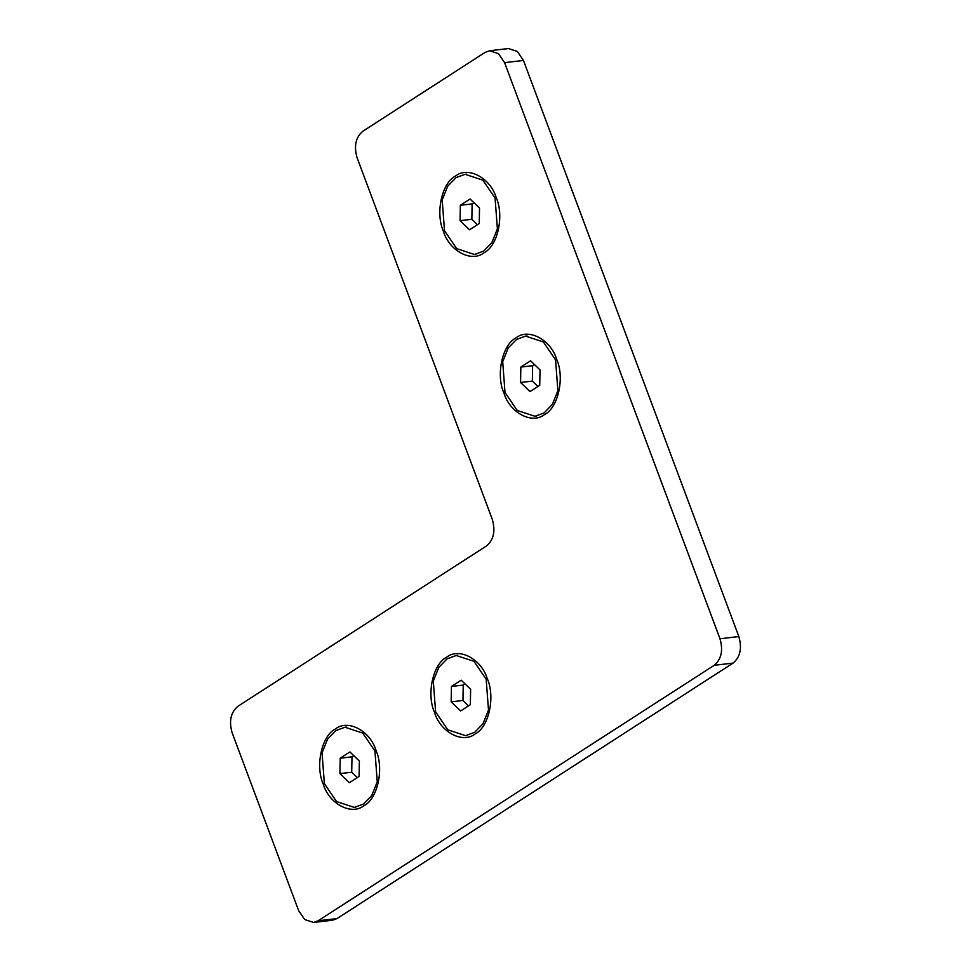 <?xml version="1.0" encoding="UTF-8"?>
<svg xmlns="http://www.w3.org/2000/svg" width="971" height="971" viewBox="0 0 971 971"><rect width="100%" height="100%" fill="white"/><g stroke="black" fill="none" stroke-linecap="round" stroke-linejoin="round"><path stroke-width="1.46" d="M520.844 367.074L530.579 360.799L540.022 369.927L539.742 385.317L530.008 391.592L520.565 382.477L520.844 367.074L532.63 365.703L532.351 381.105L537.934 386.482M520.565 382.477L532.351 381.105M534.451 364.538L532.63 365.703M516.548 339.425L525.627 336.112L543.372 341.962L555.57 359.889L557.888 390.67L552.378 404.385L544.039 412.966L534.96 416.292L517.203 410.442L505.005 392.502L502.699 361.722L508.197 348.006L516.548 339.425M460.351 205.282L470.085 198.994L479.528 208.122L479.249 223.512L469.515 229.787L460.06 220.672L460.351 205.282L472.137 203.898L471.857 219.3L477.441 224.677M460.06 220.672L471.857 219.3M473.945 202.733L472.137 203.898M456.042 177.62L465.133 174.307L482.878 180.157L495.076 198.084L497.395 228.865L491.884 242.58L483.546 251.173L474.467 254.487L456.71 248.637L444.512 230.71L442.193 199.929L447.704 186.201L456.042 177.62M359.379 761.058L359.1 776.448L349.366 782.723L339.923 773.608L340.202 758.205L349.936 751.93L359.379 761.058M353.808 755.669L352 756.834L351.708 772.236L357.292 777.613M340.202 758.205L352 756.834M339.923 773.608L351.708 772.236M363.397 804.097L354.318 807.423L336.573 801.573L324.375 783.633L322.056 752.853L327.567 739.137L335.905 730.556L344.984 727.243L362.741 733.093L374.94 751.02L377.258 781.801L371.747 795.516L363.397 804.097M470.632 689.301L470.34 704.691L460.618 710.966L451.163 701.851L451.454 686.448L461.176 680.173L470.632 689.301M465.048 683.912L463.24 685.077L462.961 700.479L468.532 705.856M451.454 686.448L463.24 685.077M451.163 701.851L462.961 700.479M474.649 732.34L465.57 735.666L447.813 729.816L435.615 711.877L433.297 681.096L438.807 667.38L447.146 658.799L456.224 655.486L473.982 661.336L486.18 679.263L488.498 710.044L482.988 723.759L474.649 732.34M318.124 920.787L313.584 922.45L304.7 919.525L298.607 910.555L232.154 732.826C228.804 721.21 230.734 712.362 237.919 706.281L486.532 545.92C493.717 539.827 495.635 530.979 492.297 519.376L357.097 157.775C353.76 146.16 355.677 137.312 362.863 131.231L485.063 52.41L489.602 50.747L498.487 53.672L504.58 62.642L719.984 638.76C723.322 650.364 721.404 659.212 714.219 665.293L318.124 920.787L336.986 918.59L733.081 663.096C740.266 657.015 742.196 648.167 738.846 636.551L523.454 60.445L517.349 51.475L508.476 48.55L489.602 50.747M313.584 922.45L332.446 920.253L336.986 918.59M446.575 657.27C458.967 647.147 481.325 658.872 487.236 678.583C495.501 696.777 488.886 727.182 475.22 733.882C462.827 743.992 440.47 732.268 434.559 712.556C426.293 694.362 432.908 663.958 446.575 657.27M515.965 337.896C528.358 327.773 550.715 339.498 556.626 359.209C564.891 377.403 558.289 407.808 544.61 414.508C532.229 424.618 509.86 412.893 503.961 393.182C495.696 374.988 502.298 344.584 515.965 337.896M335.335 729.027C347.715 718.904 370.085 730.629 375.983 750.34C384.249 768.534 377.646 798.939 363.979 805.639C351.587 815.749 329.23 804.024 323.319 784.313C315.053 766.119 321.656 735.715 335.335 729.027M455.472 176.091C467.864 165.968 490.221 177.693 496.132 197.404C504.398 215.598 497.795 246.015 484.116 252.703C471.724 262.813 449.367 251.101 443.456 231.389C435.202 213.195 441.805 182.779 455.472 176.091M714.219 665.293L733.081 663.096M738.846 636.551L719.984 638.76M504.58 62.642L523.454 60.445M527.035 335.942L525.627 336.112M536.38 416.122L534.96 416.292M466.541 174.137L465.133 174.307M475.887 254.317L474.467 254.487M355.738 807.253L354.318 807.423M346.392 727.073L344.984 727.243M466.978 735.496L465.57 735.666M457.644 655.316L456.224 655.486"/></g></svg>
